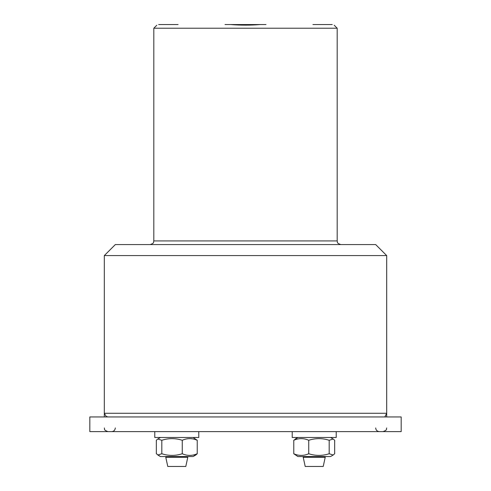 <?xml version="1.0" encoding="UTF-8"?>
<svg xmlns="http://www.w3.org/2000/svg" width="491" height="491" viewBox="0 0 491 491"><rect width="100%" height="100%" fill="white"/><g stroke="black" fill="none" stroke-linecap="round" stroke-linejoin="round"><path stroke-width="0.74" d="M384.84 416.945L386.675 413.275L104.325 413.275L106.16 416.429L108.026 416.945M104.313 416.945L104.313 255.584L386.687 255.584L386.687 416.945M225.001 24.55L230.629 24.55C240.455 25.336 250.367 25.336 260.371 24.55L265.999 24.55M260.034 24.55L231.224 24.556M236.177 24.55L254.823 24.55M178.08 24.55L158.679 24.55M158.753 24.55C156.31 25.336 156.31 25.336 158.753 24.55M156.795 25.237L153.818 28.22L337.182 28.22L334.205 25.237M332.247 24.55C334.69 25.336 334.69 25.336 332.247 24.55C334.69 25.336 334.69 25.336 332.247 24.55L312.92 24.55M386.687 255.584L375.689 244.586L115.311 244.586L104.313 255.584M330.535 456.55L333.199 455.01L330.535 456.55L297.896 456.55L293.765 453.745C298.755 455.955 303.745 455.955 308.735 453.745C315.553 455.955 322.372 455.955 329.191 453.745L333.199 455.01L334.672 453.745L334.672 440.28L333.199 439.015L329.191 440.28C322.372 438.076 315.553 438.076 308.735 440.28C303.745 438.076 298.755 438.076 293.765 440.28L297.896 437.481L295.232 439.015M329.191 440.28L329.191 453.745M308.735 440.28L308.735 453.745M293.765 440.28L293.765 453.745M292.213 431.614L292.213 437.481L336.218 437.481L336.218 431.614L336.218 437.481M307.845 466.45L323.231 466.45L325.22 457.281L303.217 457.281L305.199 466.45L307.845 466.45M195.768 455.01L193.104 456.55L160.465 456.55L157.801 455.01L161.809 453.745C168.628 455.955 175.447 455.955 182.265 453.745C187.255 455.955 192.245 455.955 197.235 453.745L195.768 455.01L193.221 455.01M193.104 437.481L197.235 440.28C192.245 438.076 187.255 438.076 182.265 440.28C175.447 438.076 168.628 438.076 161.809 440.28L157.801 439.015L156.328 440.28L156.328 453.745L160.465 456.55M182.265 440.28L182.265 453.745M197.235 440.28L197.235 453.745M161.809 440.28L161.809 453.745M154.782 431.614L154.782 437.481L198.787 437.481L198.787 431.614L198.787 437.481M167.769 466.45L185.801 466.45L187.783 457.281L165.78 457.281L167.769 466.45M89.828 416.945L401.178 416.945L401.178 431.614L89.822 431.614L89.828 416.945L89.822 431.614M104.325 413.275L104.325 416.945M106.16 416.945L106.16 416.429M386.675 416.945L386.675 413.275M340.846 244.586C335.832 242.836 337.882 242.002 337.182 240.915L153.818 240.915C153.118 242.002 155.168 242.836 150.154 244.586M115.324 427.943C115.017 430.257 113.795 431.479 111.66 431.614M379.34 431.614C377.119 431.393 375.897 430.171 375.676 427.943M386.687 427.943C386 428.938 388.111 429.772 383.023 431.614M104.313 427.943C105 428.938 102.889 429.772 107.977 431.614M337.182 240.915L337.182 28.22M153.818 240.915L153.818 28.22M330.535 437.481L333.199 439.015M303.217 456.55L303.217 457.281M325.22 456.55L325.22 457.281M160.465 437.481L157.801 439.015L160.465 437.481M165.78 456.55L165.78 457.281M187.783 457.281L185.801 466.45M401.178 431.614L401.178 416.945"/></g></svg>
